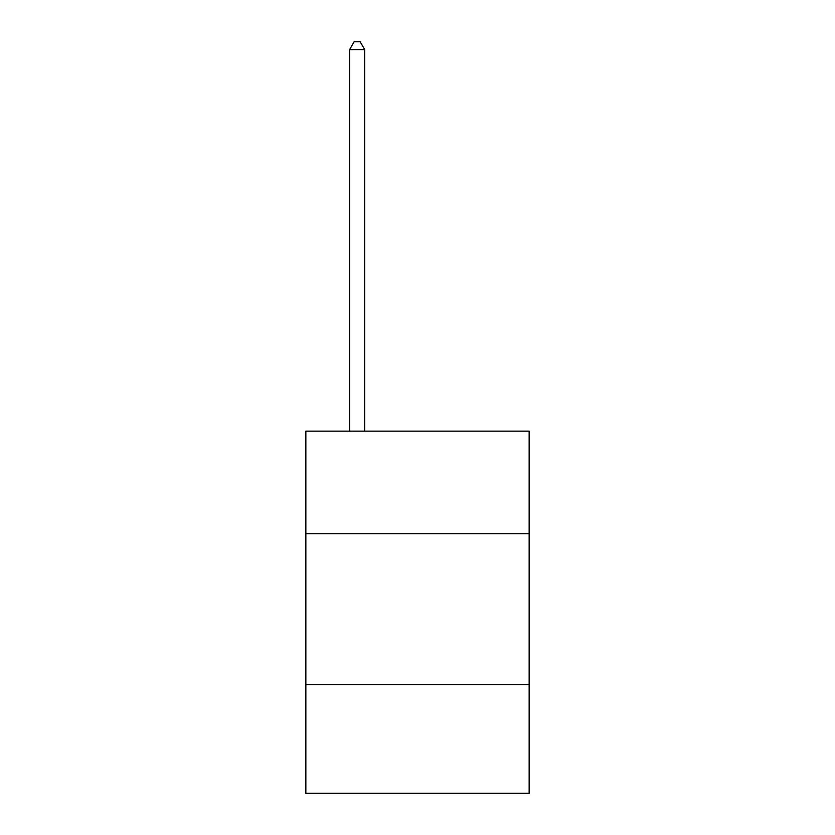 <?xml version="1.0" encoding="UTF-8"?>
<svg xmlns="http://www.w3.org/2000/svg" width="835" height="835" viewBox="0 0 835 835"><rect width="100%" height="100%" fill="white"/><g stroke="black" fill="none" stroke-linecap="round" stroke-linejoin="round"><path stroke-width="1.25" d="M529.15 533.742L529.15 431.142L305.85 431.142L305.85 533.742L529.15 533.742L529.15 793.25L305.85 793.25L305.85 533.742M529.15 684.616L305.85 684.616M364.697 431.142L364.697 49.599L349.604 49.599L349.604 431.142M349.604 49.599L354.134 41.75L360.167 41.75L364.697 49.599"/></g></svg>
